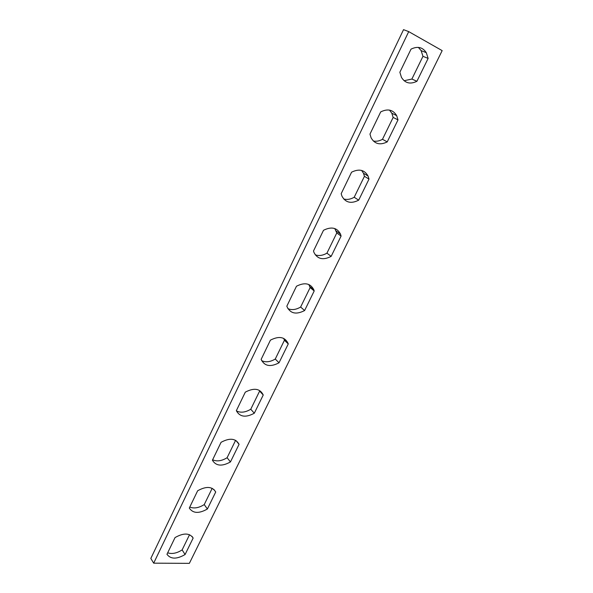 <?xml version="1.0" encoding="UTF-8"?>
<svg xmlns="http://www.w3.org/2000/svg" width="593" height="593" viewBox="0 0 593 593"><rect width="100%" height="100%" fill="white"/><g stroke="black" fill="none" stroke-linecap="round" stroke-linejoin="round"><path stroke-width="0.89" d="M189.538 534.716L182.125 549.911L185.09 554.522C176.744 559.369 170.695 559.295 166.959 554.292L175.039 537.577C183.6 532.736 189.641 532.899 193.155 538.059L192.073 536.443M185.09 554.522L193.155 538.059M182.125 549.911C176.81 553.276 172 554.247 167.678 552.817M153.676 563.172L150.83 558.421L403.536 29.65L408.718 31.622L442.17 50.627L189.36 563.35L153.676 563.172L408.718 31.622M418.376 47.388L421.126 50.62L422.972 56.32L411.876 79.054L404.092 80.73M389.482 110.098L391.817 113.211L393.152 117.429L382.478 139.303C379.335 141.06 376.273 141.623 373.301 140.993M361.619 170.436L363.487 173.282L364.428 176.306L354.199 197.254C350.53 199.367 347.016 199.93 343.658 198.951M334.771 228.542L336.78 232.96L326.928 253.152C322.777 255.568 318.878 256.117 315.224 254.797M308.812 284.507L310.132 287.568L300.629 307.041C296.033 309.746 291.793 310.287 287.901 308.664M283.684 338.403L284.432 340.249L275.263 359.039C270.26 362.012 265.723 362.553 261.661 360.663M250.765 409.229L254.308 413.225C245.754 417.85 239.772 417.005 236.348 410.682L245.309 392.136C254.078 387.563 260.053 388.519 263.24 394.997L259.623 391.084L250.765 409.229C245.406 412.454 240.625 413.017 236.437 410.919M235.599 440.325L227.104 457.722C221.7 461.028 216.875 461.71 212.628 459.783M212.175 488.321L204.237 504.584C198.877 507.927 194.059 508.757 189.767 507.082M428.124 58.418L426.293 52.681C422.668 47.143 417.576 45.957 411.023 49.145L399.86 72.25L401.468 77.394C405.123 83.235 410.274 84.532 416.923 81.278L428.124 58.418L422.972 56.32M398.007 119.89L396.68 115.65C393.092 109.683 387.763 108.437 380.699 111.907L369.965 134.114L371.099 137.813C374.709 144.062 380.091 145.426 387.229 141.89L398.007 119.89L393.152 117.429M369.002 179.101L368.075 176.069C364.576 169.806 359.076 168.516 351.567 172.2L341.183 193.689L341.916 196.083C345.474 202.658 351.063 204.022 358.683 200.175L369.002 179.101L364.428 176.306M341.094 236.073L340.501 234.109C337.098 227.623 331.435 226.348 323.504 230.292L313.504 250.98L313.927 252.351C317.381 259.134 323.126 260.468 331.153 256.369L341.094 236.073L336.78 232.96M314.201 290.97L313.875 289.903C310.584 283.269 304.78 282.046 296.478 286.226L286.842 306.166L287.005 306.7C290.355 313.601 296.226 314.883 304.609 310.539L314.201 290.97L310.132 287.568M288.265 343.91L288.161 343.577C284.981 336.876 279.066 335.734 270.423 340.145L261.142 359.365C264.441 366.185 270.401 367.326 279.014 362.797L288.265 343.91L284.432 340.249M254.308 413.225L263.24 394.997M239.075 444.327C235.769 438.316 229.765 437.641 221.063 442.311L212.413 460.22C215.948 466.076 221.96 466.647 230.447 461.94L239.075 444.327L235.932 440.517M215.726 491.99C212.309 486.408 206.29 486.001 197.654 490.759L189.3 508.06C192.94 513.479 198.966 513.79 207.387 509.009L215.726 491.99L213.747 489.314M227.104 457.722L230.447 461.94M354.199 197.254L358.683 200.175M275.263 359.039L279.014 362.797M326.928 253.152L331.153 256.369M204.237 504.584L207.387 509.009M382.478 139.303L387.229 141.89M300.629 307.041L304.609 310.539M411.876 79.054L416.923 81.278M368.075 176.069L363.487 173.282M288.161 343.577L284.329 339.915M340.501 234.109L336.179 231.011M396.68 115.65L391.817 113.211M313.875 289.903L309.805 286.508M426.293 52.681L421.126 50.62"/></g></svg>
